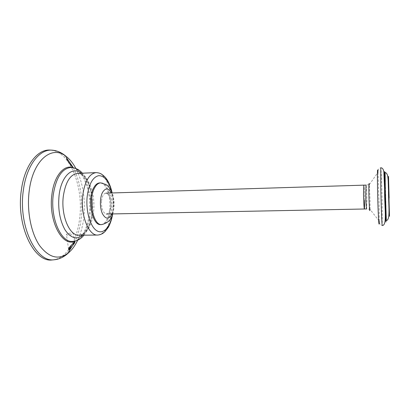 <?xml version="1.0" encoding="UTF-8"?>
<svg xmlns="http://www.w3.org/2000/svg" width="410" height="410" viewBox="0 0 410 410"><rect width="100%" height="100%" fill="white"/><g stroke="black" fill="none" stroke-linecap="round" stroke-linejoin="round"><path stroke-width="0.31" stroke-dasharray="2.05 1.54" d="M66.312 234.556C66.056 235.591 72.662 234.838 73.4 233.746L73.498 233.541C73.692 232.516 67.153 233.269 66.399 234.361L66.312 234.556M50.922 150.106C70.136 151.623 83.635 187.047 79.709 217.812C78.525 228.134 75.886 237.103 71.786 244.719M68.695 249.582C64.365 255.466 59.368 258.874 53.7 259.817M100.752 224.583C103.34 224.444 105.524 222.512 107.302 218.781C113.375 206.886 108.332 181.999 99.697 182.911M364.731 200.198C364.649 193.023 364.172 184.946 363.829 185.151C364.172 184.946 364.649 193.023 364.731 200.198L364.434 208.997M101.511 200.869C102.162 196.077 103.627 193.505 105.898 193.151C109.444 194.217 111.095 198.578 110.849 206.235C110.228 211.058 108.758 213.661 106.426 214.046C102.91 213.01 101.27 208.618 101.511 200.869M111.612 191.603C113.063 197.743 113.483 204.093 112.873 210.658L111.858 216.977M96.145 172.605C105.821 171.841 113.59 192.843 111.469 211.447C109.66 225.936 105.078 233.808 97.724 235.058M77.5 173.399C87.684 172.61 95.832 193.392 93.567 211.821C91.64 226.171 86.802 233.966 79.063 235.207L79.084 235.207M81.231 173.24C89.216 179.267 93.916 196.954 92.132 212.488C90.907 222.927 87.796 230.492 82.799 235.181M70.73 167.495L70.551 167.5C83.081 166.552 92.942 191.424 90.205 213.369C88.637 228.97 81.2 241.536 72.426 241.449L72.667 241.449M73.082 167.659L73.262 167.721C84.281 171.288 91.696 193.781 89.329 213.487C87.52 227.939 82.784 237.139 75.117 241.09L74.938 241.162M78.197 173.368C83.537 186.709 85.418 201.289 83.84 217.11C83.112 223.624 81.754 229.651 79.76 235.202M79.735 235.273L77.695 240.188M75.881 168.489L78.166 173.302M73.323 167.705C80.468 182.399 83.127 199.075 81.298 217.746C80.319 226.422 78.279 234.212 75.179 241.106M74.64 242.248L74.446 242.648M68.982 251.227C65.672 255.21 61.982 257.839 57.918 259.11M55.186 150.603C59.306 151.664 63.114 154.104 66.62 157.911M101.7 224.572C104.278 224.429 106.451 222.492 108.225 218.766C114.282 206.865 109.25 181.963 100.64 182.875M111.961 213.938C114.436 206.886 114.262 199.901 111.433 192.982M369.984 209.279L370.04 200.5L369.359 184.587L366.033 185.084C366.437 186.458 366.724 191.48 366.899 200.147L366.642 208.951L369.984 209.279L379.224 221.123C379.358 223.706 380.362 225.172 382.228 225.51L382.181 204.026C381.843 186.924 381.095 167.403 380.767 167.762C378.907 168.218 377.979 169.73 377.989 172.292L379.106 203.683L379.224 221.118M384.795 173.128L385.979 219.95M385.118 181.389L385.953 219.827M385.113 172.487L386.328 220.57M389.126 198.025L389.218 201.781M112.673 214.025L113.078 210.807C113.642 204.703 113.329 198.717 112.14 192.859M79.048 173.333C88.488 176.162 93.88 195.877 92.045 212.416C91.281 219.068 89.631 224.649 87.094 229.159C84.086 233.403 81.928 235.417 80.616 235.196M83.953 235.171C85.464 233.162 85.746 233.126 87.832 229.093C90.092 224.342 91.563 218.843 92.245 212.59C93.864 197.574 89.939 181.082 82.384 173.189M75.056 241.116L74.492 241.254M73.195 167.7L72.611 167.587M74.558 241.669L73.4 233.746M68.573 248.978L66.399 234.361M112.709 213.923C114.744 206.876 114.564 199.89 112.181 192.956M369.359 184.587L377.989 172.292"/><path stroke-width="0.61" d="M68.526 249.464C68.567 248.286 69.89 246.497 72.488 244.099L74.81 242.546C75.066 242.556 71.278 247.404 69.618 248.998L68.526 249.464M71.786 244.719L68.695 249.582M53.7 259.817L52.111 259.966C33.943 262.625 15.816 225.182 21.417 189.707C24.61 165.814 37.054 149.676 49.328 150.034L50.922 150.106M112.181 192.956C108.804 185.735 107.071 185.576 105.954 184.495L100.635 182.875L99.697 182.911C97.375 183.039 95.34 184.741 93.593 188.016C86.946 199.608 92.286 225.818 100.752 224.583L101.695 224.572C107.23 223.286 110.715 220.237 112.155 215.429L112.709 213.923M364.731 200.198L364.434 208.997C364.095 209.269 363.608 201.166 363.526 193.833L363.829 185.151L105.898 193.151M363.526 193.833L363.829 185.151L366.033 185.084L365.771 193.771C365.858 201.115 366.33 209.228 366.637 208.951L364.434 208.997C364.095 209.269 363.608 201.166 363.526 193.833M111.858 216.977C109.244 228.647 102.377 234.971 96.114 230.251C89.836 225.679 85.634 210.12 87.217 196.195C89.016 183.885 92.839 177.038 98.692 175.659C104.468 175.716 108.773 181.03 111.612 191.603M112.673 214.025C111.781 219.242 110.316 223.686 108.281 227.355L105.15 231.44C103.156 233.577 100.681 234.781 97.724 235.058L97.724 235.058C88.678 235.97 80.232 214.912 82.723 195.406C84.839 181.189 89.308 173.589 96.145 172.605L96.145 172.605C100.399 172.999 101.608 173.912 104.683 176.741C107.938 180.046 110.423 185.417 112.14 192.859M97.724 235.058L79.063 235.207C69.541 236.114 60.7 215.291 63.35 195.99C65.59 181.922 70.31 174.388 77.5 173.399L79.048 173.333M82.799 235.181C76.731 239.932 70.853 238.225 65.159 230.061C59.814 220.647 57.789 209.064 59.081 195.329C61.254 175.946 72.616 165.855 81.231 173.24M72.426 241.449L72.385 241.449C60.844 242.479 50.025 217.582 53.315 194.437C56.083 177.689 61.818 168.71 70.51 167.5L70.551 167.5M74.938 241.162C62.407 247.512 48.098 220.811 51.926 194.361C54.11 175.798 64.093 164.256 73.082 167.659M77.695 240.188C75.266 245.344 72.339 249.429 68.916 252.452C59.107 260.381 49.354 258.126 39.657 245.682C30.945 233.075 26.527 210.345 29.284 190.337C33.236 159.172 52.7 144.627 66.492 156.692C70.069 159.536 73.195 163.467 75.881 168.489M75.179 241.106L74.64 242.248M74.446 242.648L68.982 251.227M57.918 259.11L53.905 259.796C35.88 262.436 17.891 225.085 23.442 189.692C26.604 165.86 38.95 149.758 51.132 150.116L55.186 150.603M66.62 157.911L73.323 167.705M100.635 182.875C98.323 183.009 96.294 184.71 94.551 187.985C87.919 199.583 93.254 225.808 101.695 224.572M111.433 192.982C108.419 187.785 105.416 187.657 102.418 192.597C99.768 197.81 99.753 207.855 102.397 213.615C105.636 219.401 108.788 219.601 111.838 214.21L111.961 213.938M369.984 209.284C369.758 214.435 369.026 204.047 368.882 193.228C368.805 184.597 368.964 181.717 369.359 184.587M379.224 221.123C379.065 231.896 377.943 211.396 377.548 189.138C377.287 171.734 377.436 166.117 377.989 172.292M380.803 188.559L380.767 167.762C382.499 167.833 383.534 169.345 383.878 172.297L384.601 189.184C384.37 207.173 387.506 225.638 382.228 225.51C381.93 226.289 381.156 206.573 380.803 188.559M385.979 219.95C385.989 228.478 385.236 209.418 384.811 189.497C384.498 173.932 384.493 168.474 384.795 173.128M385.953 219.827C385.928 226.602 385.221 208.265 384.826 189.717C384.457 169.699 384.554 166.926 385.118 181.389M386.328 220.57L385.282 189.84L385.113 172.487M389.5 216.301L388.706 190.768L388.485 176.341L389.126 198.025M388.706 190.768L389.064 196.446M96.145 172.605L77.5 173.399M80.616 235.196L79.084 235.207M72.385 241.449C77.003 241.126 80.857 239.035 83.953 235.171M70.51 167.5C75.143 167.593 79.099 169.489 82.384 173.189M74.492 241.254L72.667 241.449M72.611 167.587L70.73 167.495M52.111 259.966L53.905 259.796C59.368 259.33 64.37 256.88 68.916 252.452L69.618 248.998M75.081 241.131L72.488 244.099M49.328 150.034L51.132 150.111C56.606 150.301 61.725 152.494 66.492 156.692C66.225 159.141 68.47 162.806 73.221 167.685M74.687 242.535L74.558 241.669M68.66 249.582L68.573 248.978M386.307 220.575C385.446 220.985 385.282 204.513 384.852 189.758L384.688 174.732L385.087 172.482C388.823 173.435 388.009 181.266 388.501 190.46C388.424 205.133 390.684 220.093 386.307 220.575M364.434 208.997L106.426 214.046"/></g></svg>
